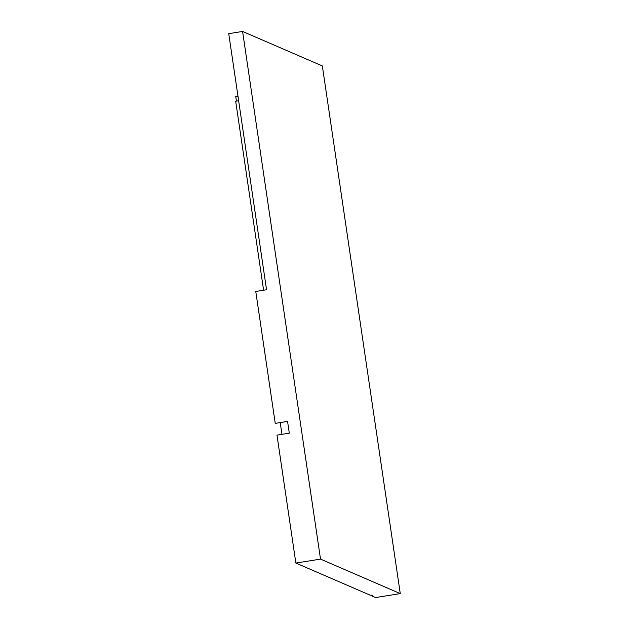 <?xml version="1.0" encoding="UTF-8"?>
<svg xmlns="http://www.w3.org/2000/svg" width="629" height="629" viewBox="0 0 629 629"><rect width="100%" height="100%" fill="white"/><g stroke="black" fill="none" stroke-linecap="round" stroke-linejoin="round"><path stroke-width="0.94" d="M242.59 31.45L322.347 65.943L400.264 593.611L320.515 559.11L242.59 31.45L228.736 33.667L266.547 289.741L255.767 291.463L275.243 423.38L287.563 421.406L289.301 433.169L276.98 435.134L295.866 563.057L370.229 595.215A7.87 0.676 171.6 0 1 372.565 595.356A7.87 0.676 171.6 0 1 371.637 595.828L375.623 597.55L400.264 593.611M320.515 559.11L295.866 563.057M238.061 96.85L235.702 96.095L236.433 101.08M371.542 595.176L371.637 595.828M281.957 434.34L280.219 422.586M238.65 100.821L235.678 101.175L263.598 290.213"/></g></svg>
